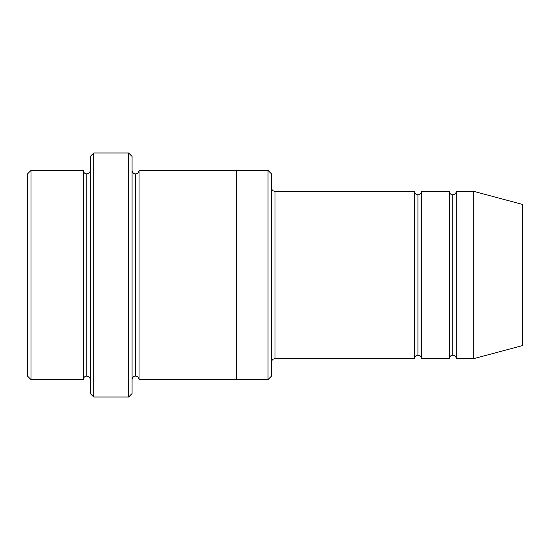 <?xml version="1.0" encoding="UTF-8"?>
<svg xmlns="http://www.w3.org/2000/svg" width="550" height="550" viewBox="0 0 550 550"><rect width="100%" height="100%" fill="white"/><g stroke="black" fill="none" stroke-linecap="round" stroke-linejoin="round"><path stroke-width="0.82" d="M275 358.662C272.896 358.882 271.734 360.044 271.514 362.147C271.734 360.044 272.896 358.882 275 358.662L414.439 358.662C414.659 356.558 415.821 355.396 417.924 355.176L417.924 194.824C415.821 194.604 414.659 193.442 414.439 191.338L414.439 358.662L414.439 191.338C414.659 193.442 415.821 194.604 417.924 194.824C420.028 194.604 421.19 193.442 421.41 191.338L421.41 358.662C421.19 356.558 420.028 355.396 417.924 355.176C415.821 355.396 414.659 356.558 414.439 358.662L275 358.662L275 191.338L275 358.662M271.514 187.853C271.734 189.956 272.896 191.118 275 191.338L414.439 191.338L275 191.338C272.896 191.118 271.734 189.956 271.514 187.853M90.248 156.482L90.248 393.518L93.734 397.004L93.734 152.996L90.248 156.482L93.734 152.996L93.734 397.004L128.59 397.004L132.076 393.518L132.076 156.482L128.59 152.996L128.59 397.004L128.59 152.996L93.734 152.996L128.59 152.996L132.076 156.482L132.076 393.518L128.59 397.004L93.734 397.004L90.248 393.518L90.248 156.482M271.514 376.09L271.514 173.91L268.029 170.424L268.029 379.576L271.514 376.09L268.029 379.576L268.029 170.424L139.047 170.424L139.047 379.576C138.827 377.472 137.665 376.31 135.561 376.09L135.561 173.91C133.464 173.69 132.303 172.528 132.076 170.424C132.303 172.528 133.464 173.69 135.561 173.91C137.665 173.69 138.827 172.528 139.047 170.424L236.658 170.424L236.658 379.576L268.029 379.576L236.658 379.576L236.658 170.424L268.029 170.424L271.514 173.91L271.514 376.09M27.5 173.91L27.5 376.09L30.986 379.576L30.986 170.424L27.5 173.91L30.986 170.424L30.986 379.576L83.277 379.576L83.277 170.424L30.986 170.424L83.277 170.424L83.277 379.576C83.497 377.472 84.659 376.31 86.763 376.09L86.763 173.91C84.659 173.69 83.497 172.528 83.277 170.424C83.497 172.528 84.659 173.69 86.763 173.91C88.859 173.69 90.028 172.528 90.248 170.424C90.028 172.528 88.859 173.69 86.763 173.91L86.763 376.09C84.659 376.31 83.497 377.472 83.277 379.576L30.986 379.576L27.5 376.09L27.5 173.91M90.248 379.576C90.028 377.472 88.859 376.31 86.763 376.09C88.859 376.31 90.028 377.472 90.248 379.576M473.694 358.662L473.694 191.338L456.266 191.338L456.266 358.662L473.694 358.662L522.5 345.586L522.5 204.414L473.694 191.338L473.694 358.662L456.266 358.662C456.046 356.558 454.884 355.396 452.781 355.176L452.781 194.824C450.677 194.604 449.515 193.442 449.295 191.338L449.295 358.662C449.515 356.558 450.677 355.396 452.781 355.176C450.677 355.396 449.515 356.558 449.295 358.662L449.295 191.338C449.515 193.442 450.677 194.604 452.781 194.824C454.884 194.604 456.046 193.442 456.266 191.338C456.046 193.442 454.884 194.604 452.781 194.824L452.781 355.176C454.884 355.396 456.046 356.558 456.266 358.662L456.266 191.338L473.694 191.338L522.5 204.414L522.5 345.586L473.694 358.662M132.076 379.576C132.303 377.472 133.464 376.31 135.561 376.09C133.464 376.31 132.303 377.472 132.076 379.576M139.047 379.576L236.658 379.576L139.047 379.576L139.047 170.424C138.827 172.528 137.665 173.69 135.561 173.91L135.561 376.09C137.665 376.31 138.827 377.472 139.047 379.576M449.295 191.338L421.41 191.338L449.295 191.338M421.41 358.662L449.295 358.662L421.41 358.662L421.41 191.338C421.19 193.442 420.028 194.604 417.924 194.824L417.924 355.176C420.028 355.396 421.19 356.558 421.41 358.662"/></g></svg>
